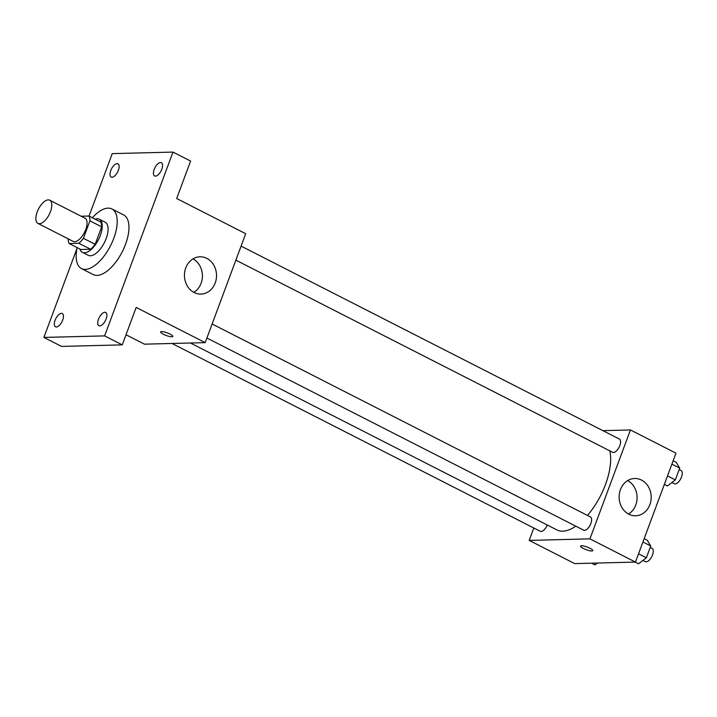 <?xml version="1.0" encoding="UTF-8"?>
<svg xmlns="http://www.w3.org/2000/svg" width="717" height="717" viewBox="0 0 717 717"><rect width="100%" height="100%" fill="white"/><g stroke="black" fill="none" stroke-linecap="round" stroke-linejoin="round"><path stroke-width="1.08" d="M39.399 223.713A13.014 6.023 117 0 1 37.911 223.399A13.014 6.023 117 0 1 38.458 209.059A13.014 6.023 117 0 1 49.742 200.204A13.014 6.023 117 0 1 49.876 213.092A13.014 6.023 117 0 1 39.399 223.713M49.742 200.204L84.982 218.183A13.014 6.023 117 0 1 85.117 231.071A13.014 6.023 117 0 1 74.64 241.692A13.014 6.023 117 0 1 73.152 241.369L37.911 223.399M88.998 216.041L100.747 222.028A17.674 8.174 117 0 1 101.653 226.841L95.164 244.309L83.414 238.313L89.912 220.854A17.674 8.174 117 0 0 88.998 216.041L81.173 216.238M95.164 244.309A17.674 8.174 117 0 1 90.62 249.256L80.887 249.507L69.137 243.511A17.674 8.174 117 0 1 68.232 238.86M69.137 243.511L78.879 243.269A17.674 8.174 117 0 0 83.414 238.313M90.62 249.256L78.879 243.269M79.883 248.987A18.597 8.604 -63 0 0 82.365 252.33A18.597 8.604 -63 0 0 98.48 239.675A18.597 8.604 -63 0 0 99.269 219.205A18.597 8.604 -63 0 0 95.101 219.151M99.269 219.205L105.139 222.198A18.597 8.604 117 0 1 105.336 240.607A18.597 8.604 117 0 1 90.36 255.781A18.597 8.604 117 0 1 88.245 255.324L82.365 252.33M101.653 226.841L89.912 220.854M92.359 217.753A33.475 15.487 117 0 1 111.897 208.943A33.475 15.487 117 0 1 112.246 242.086A33.475 15.487 117 0 1 85.296 269.395A33.475 15.487 117 0 1 81.487 268.579A33.475 15.487 117 0 1 77.14 247.589M111.897 208.943L123.647 214.939A33.475 15.487 117 0 1 123.996 248.082A33.475 15.487 117 0 1 97.046 275.391A33.475 15.487 117 0 1 93.228 274.575L81.487 268.579M161.8 169.23A7.439 3.442 117 0 1 154.621 175.952A7.439 3.442 117 0 1 154.935 167.76A7.439 3.442 117 0 1 161.379 162.696A7.439 3.442 117 0 1 161.8 169.23M106.098 318.993A7.439 3.442 117 0 1 98.928 325.715A7.439 3.442 117 0 1 99.242 317.523A7.439 3.442 117 0 1 105.686 312.46A7.439 3.442 117 0 1 106.098 318.993M62.675 320.087A7.439 3.442 117 0 1 55.496 326.809A7.439 3.442 117 0 1 55.809 318.617A7.439 3.442 117 0 1 62.254 313.553A7.439 3.442 117 0 1 62.675 320.087M118.368 170.332A7.439 3.442 117 0 1 111.189 177.054A7.439 3.442 117 0 1 111.502 168.862A7.439 3.442 117 0 1 117.955 163.799A7.439 3.442 117 0 1 118.368 170.332M76.943 248.566L43.889 337.42L104.628 335.888L172.985 152.085L112.246 153.626L89.033 216.05M126.013 334.758L144.458 344.169L205.196 342.636L136.176 307.432L122.257 344.868L61.519 346.41L43.889 337.42M122.257 344.868L104.628 335.888M205.196 342.636L245.698 233.715L176.687 198.519L190.605 161.074L172.985 152.085M194.137 292.518A18.651 16.043 -91.4 0 1 184.726 271.806A18.651 16.043 -91.4 0 1 200.016 256.794A18.651 16.043 -91.4 0 1 216.516 275.041A18.651 16.043 -91.4 0 1 200.957 294.095A18.651 16.043 -91.4 0 1 194.137 292.518M171.838 336.793A6.507 1.407 20.4 0 1 164.731 334.893A6.507 1.407 20.4 0 1 160.599 331.908A6.507 1.407 20.4 0 1 167.186 332.858A6.507 1.407 20.4 0 1 172.797 336.443A6.507 1.407 20.4 0 1 171.838 336.793M192.998 258.882A18.651 16.043 -91.4 0 1 202.4 275.391A18.651 16.043 -91.4 0 1 193.85 292.366M575.805 526.17A50.28 23.267 117 0 1 562.711 531.189A50.28 23.267 117 0 1 556.975 529.962L190.417 343.004M609.791 450.859A50.28 23.267 117 0 1 587.483 515.433M206.908 338.03L583.674 530.186A7.439 3.442 -63 0 0 590.118 525.122A7.439 3.442 -63 0 0 590.432 516.939L212.133 323.985M547.25 525.005A7.439 3.442 117 0 1 541.093 531.467A7.439 3.442 117 0 1 540.251 531.288L172.008 343.47M241.091 246.11L619.398 439.064A7.439 3.442 117 0 1 619.47 446.422A7.439 3.442 117 0 1 613.483 452.49A7.439 3.442 117 0 1 612.641 452.31L235.875 260.154M533.807 527.999L529.2 540.403L589.939 538.861L630.44 429.949L602.889 430.648M630.44 429.949L675.97 453.162L635.459 562.083L574.72 563.616L529.2 540.403M635.459 562.083L589.939 538.861M628.809 514.214A18.651 16.043 -91.4 0 1 619.398 493.493A18.651 16.043 -91.4 0 1 634.679 478.49A18.651 16.043 -91.4 0 1 651.188 496.729A18.651 16.043 -91.4 0 1 635.629 515.783A18.651 16.043 -91.4 0 1 628.809 514.214M592.78 550.647A6.507 1.407 20.4 0 1 591.821 550.997A6.507 1.407 20.4 0 1 584.713 549.097A6.507 1.407 20.4 0 1 580.582 546.112A6.507 1.407 20.4 0 1 587.169 547.062A6.507 1.407 20.4 0 1 592.78 550.647A6.507 1.407 20.4 0 1 591.821 550.997A6.507 1.407 20.4 0 1 584.722 549.097A6.507 1.407 20.4 0 1 580.582 546.112M627.671 480.569A18.651 16.043 -91.4 0 1 637.072 497.087A18.651 16.043 -91.4 0 1 628.522 514.062M635.092 562.092L638.471 563.813L646.358 557.772L650.74 545.987L647.245 540.233L644.171 538.664M646.358 557.772L638.542 553.784M650.74 545.987L642.934 541.998M650.211 547.421L652.111 548.388A7.439 3.442 117 0 1 652.192 555.756A7.439 3.442 117 0 1 646.196 561.823A7.439 3.442 117 0 1 645.354 561.644L642.925 560.407M664.363 484.369L667.437 485.938L675.324 479.897L679.707 468.111L676.203 462.357L673.129 460.789M675.324 479.897L667.509 475.918M679.707 468.111L671.892 464.123M679.169 469.545L681.069 470.513A7.439 3.442 117 0 1 681.15 477.881A7.439 3.442 117 0 1 675.163 483.948A7.439 3.442 117 0 1 674.312 483.769L671.883 482.532M591.668 563.186L595.047 564.915L597.485 563.042M603.042 562.899A7.439 3.442 117 0 1 602.773 562.926A7.439 3.442 117 0 1 602.522 562.917"/></g></svg>
